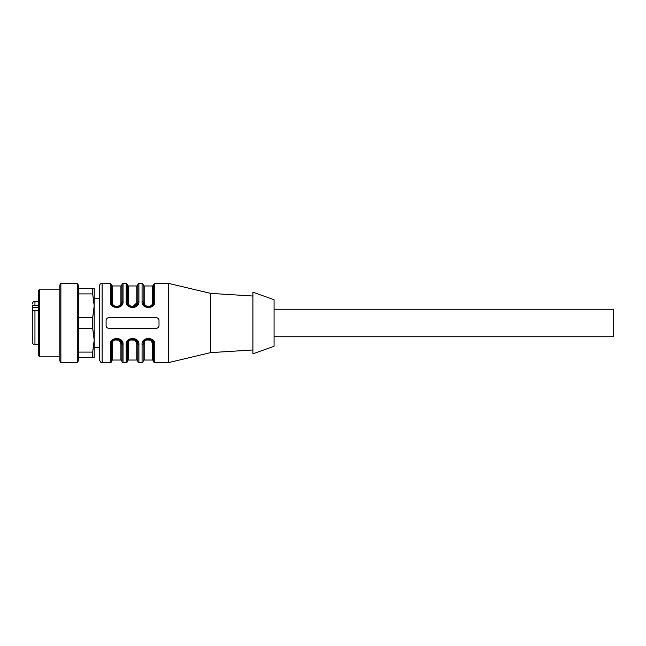 <?xml version="1.0" encoding="UTF-8"?>
<svg xmlns="http://www.w3.org/2000/svg" width="646" height="646" viewBox="0 0 646 646"><rect width="100%" height="100%" fill="white"/><g stroke="black" fill="none" stroke-linecap="round" stroke-linejoin="round"><path stroke-width="0.97" d="M274.065 309.248L613.7 309.248L613.7 336.752L274.065 336.752M156.93 317.775A2.649 2.649 0 0 0 156.356 317.711L108.746 317.711C107.139 317.864 106.259 318.744 106.097 320.351L106.202 319.617M107.599 317.969L108.019 317.808M153.708 301.835L153.708 284.377L153.708 301.835C153.869 308.61 142.976 308.61 143.129 301.835C142.314 308.505 154.531 308.513 153.708 301.835L154.774 301.262C155.702 309.499 141.135 309.491 142.072 301.262L142.072 283.319L142.072 301.262L143.129 301.835L143.129 284.377L143.129 301.835L144.187 302.425C144.058 307.641 152.787 307.698 152.65 302.425L153.708 301.835L153.199 304.113M150.898 306.511L148.451 307.133M145.98 306.535L143.662 304.153M132.898 306.527L137.84 301.835L137.323 304.113M135.03 306.511L129.58 306.22L127.262 301.835L128.32 302.425C128.183 307.641 136.92 307.698 136.782 302.425L136.782 285.968L136.782 302.425M127.262 301.835L127.262 284.377L127.262 301.835C126.446 308.505 138.656 308.513 137.84 301.835L137.84 284.377L137.84 301.835L138.898 301.262L138.898 283.319L138.898 301.262C139.835 309.499 125.267 309.491 126.204 301.262L127.262 301.835C127.109 308.61 137.994 308.61 137.84 301.835M121.973 301.835L121.973 284.377L121.973 301.835L123.031 301.262C123.959 309.499 109.4 309.491 110.329 301.262L110.329 283.319L110.329 301.262L111.387 301.835C111.233 308.61 122.126 308.61 121.973 301.835C122.788 308.513 110.571 308.505 111.387 301.835L111.387 284.377L111.387 301.835L112.444 302.425C111.798 307.617 121.569 307.617 120.915 302.425L120.915 285.968L120.915 302.425L121.973 301.835L121.456 304.113M119.155 306.511L116.716 307.133M114.237 306.535L111.919 304.153M106.097 320.351L106.097 325.649A2.649 2.649 0 0 0 106.251 326.521M108.173 328.225A2.649 2.649 0 0 0 108.746 328.289L156.356 328.289A2.649 2.649 0 0 0 157.228 328.144M158.932 326.238A2.649 2.649 0 0 0 159.005 325.649L159.005 320.351A2.649 2.649 0 0 0 158.851 319.479M159.005 320.351C158.851 318.753 157.963 317.872 156.356 317.711M156.356 328.289C157.963 328.136 158.843 327.256 159.005 325.649M106.097 325.649C106.251 327.247 107.131 328.128 108.746 328.289M144.187 343.575C143.533 338.383 153.304 338.383 152.65 343.575L153.708 344.165C154.523 337.495 142.314 337.487 143.129 344.165L144.187 343.575L144.187 360.032L144.187 343.575M152.65 343.567L150.793 340.167L146.44 339.941M153.708 344.165L154.774 344.738L154.774 362.681A1.058 1.058 -135 0 1 153.708 361.623L153.708 344.165C153.869 337.39 142.976 337.39 143.129 344.165L143.129 361.09L143.129 344.165L143.646 341.887M145.939 339.489L148.386 338.867M150.865 339.465L153.183 341.847M143.129 344.165L143.129 361.623A1.058 1.058 -45 0 1 142.072 362.681L142.072 344.738L143.129 344.165M154.774 344.738C155.702 336.509 141.135 336.501 142.072 344.738M128.32 343.575C127.666 338.383 137.436 338.383 136.782 343.575L137.84 344.165C138.656 337.495 126.446 337.487 127.262 344.165L128.32 343.575L128.32 360.032L128.32 343.575M136.782 343.567L134.925 340.167L130.565 339.941M130.072 339.489L135.523 339.78L137.84 344.165C137.994 337.39 127.101 337.39 127.262 344.165L127.262 361.09L127.262 344.165L127.779 341.887M127.262 344.165L127.262 361.623A1.058 1.058 0 0 1 126.204 362.681L126.204 344.738L127.262 344.165M138.898 344.738L138.898 362.681A1.058 1.058 0 0 1 137.84 361.623L137.84 344.165L138.898 344.738C139.835 336.509 125.267 336.501 126.204 344.738M111.387 284.377L110.329 283.319L102.133 283.319C100.526 283.481 99.645 284.361 99.484 285.968L99.484 360.032C100.623 362.333 101.503 363.222 102.133 362.681L110.329 362.681A1.058 1.058 0 0 0 111.387 361.623L111.387 344.165L111.903 341.887M120.915 343.567L119.05 340.167L114.697 339.941M114.205 339.489L119.647 339.78L121.973 344.165C122.788 337.495 110.571 337.487 111.387 344.165L111.387 361.09L111.387 344.165L110.329 344.738L110.329 362.681M123.031 344.738L123.031 362.681A1.058 1.058 0 0 1 121.973 361.623L121.973 344.165L120.915 343.575L120.915 360.032L120.915 343.575C121.561 338.383 111.79 338.383 112.444 343.575L112.444 360.032L112.444 343.575L111.387 344.165C111.233 337.39 122.126 337.39 121.973 344.165L123.031 344.738C123.959 336.509 109.4 336.501 110.329 344.738M121.973 284.377L123.031 283.319L126.204 283.319L127.262 284.377M137.84 284.377L138.898 283.319L142.072 283.319L143.129 284.377M153.708 284.377L154.774 283.319L168.259 283.319L168.259 362.681L154.774 362.681M252.901 296.021L210.58 293.373L168.259 283.319M210.58 293.373L210.58 352.627L168.259 362.681M252.901 292.186L252.901 353.814L274.065 346.28L274.065 299.72L252.901 292.186M32.3 312.712L32.3 307.246C32.445 306.099 33.326 305.469 34.949 305.348L38.647 305.348M38.647 310.395L34.949 310.395C33.334 310.516 32.445 311.146 32.3 312.301L32.3 341.217M38.647 355.801L38.647 290.199L39.705 289.142L39.705 356.858L38.647 355.801M59.812 289.142L39.705 289.142M59.812 360.848L59.812 285.152L60.869 283.319L60.869 362.681L59.812 360.848M77.27 283.319L78.328 285.152L78.328 360.848L77.27 362.681L77.27 283.319L60.869 283.319M92.669 357.383L92.669 352.094L94.195 340.192L94.195 357.383L78.328 357.383M78.328 352.094L92.669 352.094M92.669 328.289L92.669 317.711L94.195 305.808L94.195 340.192L92.669 328.289L78.328 328.289M78.328 317.711L92.669 317.711M78.328 288.617L94.195 288.617L94.195 305.808L92.669 293.906L78.328 293.906M92.669 293.906L92.669 288.617M32.3 314.537L32.3 313.762M32.3 307.246L32.3 305.065M152.65 302.425L152.65 285.968L152.65 302.425M144.187 302.425L144.187 285.968L144.187 302.425M142.072 284.24L142.072 283.319M154.774 301.262L154.774 283.319L154.774 301.262M128.32 302.425L128.32 285.968L128.32 302.425M126.204 284.24L126.204 283.319M126.204 301.262L126.204 283.319L126.204 301.262M112.444 302.425L112.444 285.968L112.444 302.425M123.031 301.262L123.031 283.319L123.031 301.262M152.65 343.575L152.65 360.032L152.65 343.575M136.782 343.575L136.782 360.032L136.782 343.575M102.133 283.319L102.133 362.681M32.3 307.666L38.647 307.666M34.949 305.348L34.949 301.311C33.519 301.294 32.639 302.175 32.3 303.951M38.647 344.689L34.949 344.689L34.949 310.395M143.129 284.91L144.187 285.968L152.65 285.968L153.708 284.91M127.262 284.91L128.32 285.968L136.782 285.968L137.84 284.91M111.387 284.91L112.444 285.968L120.915 285.968L121.973 284.91M143.129 361.09L144.187 360.032L152.65 360.032L153.708 361.09M127.262 361.09L128.32 360.032L136.782 360.032L137.84 361.09M121.973 361.09L120.915 360.032L112.444 360.032L111.387 361.09M123.031 362.681L126.204 362.681M138.898 362.681L142.072 362.681M252.901 349.979L210.58 352.627M38.647 301.311L34.949 301.311M59.812 356.858L39.705 356.858M77.27 362.681L60.869 362.681M99.484 298.404L94.195 298.404M99.484 347.596L94.195 347.596M34.949 344.689C33.519 344.706 32.639 343.825 32.3 342.049"/></g></svg>
